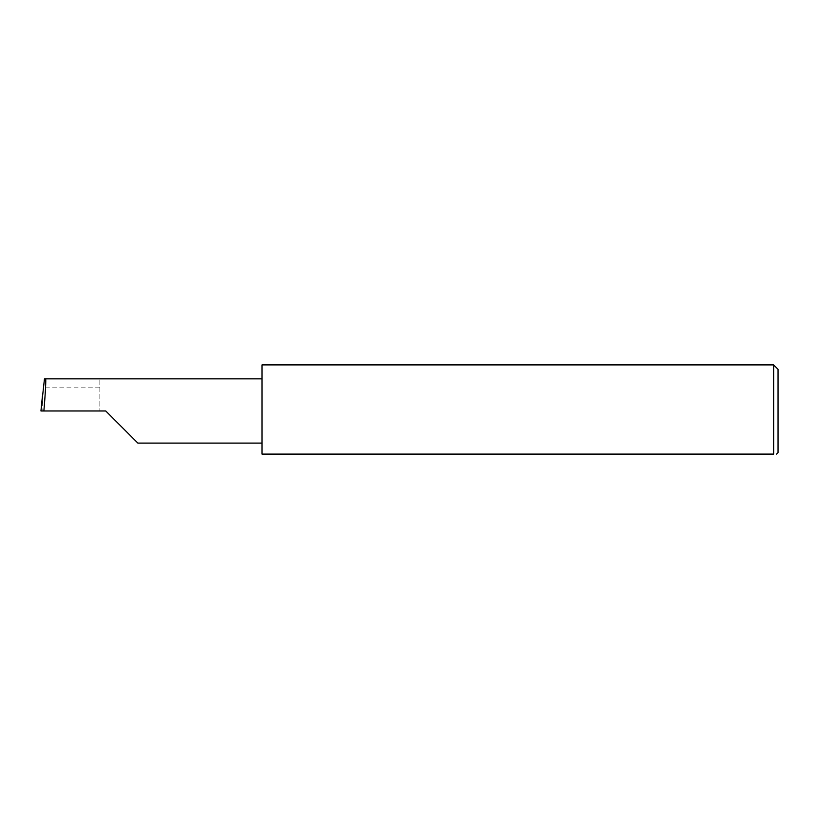 <?xml version="1.0" encoding="UTF-8"?>
<svg xmlns="http://www.w3.org/2000/svg" width="819" height="819" viewBox="0 0 819 819"><rect width="100%" height="100%" fill="white"/><g stroke="black" fill="none" stroke-linecap="round" stroke-linejoin="round"><path stroke-width="0.61" stroke-dasharray="4.09 3.07" d="M262.029 364.905L262.029 454.095L773.627 454.095L773.627 364.905M778.05 452.62L778.05 369.328M99.857 387.837L99.857 410.974L99.857 378.849L99.857 387.837L43.346 387.837M99.857 378.849L44.461 378.849M40.95 410.974L42.854 410.974L42.414 396.15M105.753 410.974L42.854 410.974M262.029 410.974L262.029 378.849L262.029 410.974"/><path stroke-width="1.23" d="M105.753 410.974L137.879 443.099L105.753 410.974L137.879 443.099L105.753 410.974L43.868 410.974C45.301 395.075 46.233 377.416 45.557 378.849L44.461 378.849L40.95 410.974L43.868 410.974M773.627 364.905L262.029 364.905L262.029 454.095L773.627 454.095C777.518 454.095 777.518 454.095 773.627 454.095C777.518 454.095 777.518 454.095 773.627 454.095L773.627 364.905L778.05 369.328L778.05 452.62L776.576 454.095M40.95 410.974L42.414 396.15M262.029 378.849L45.557 378.849M137.879 443.099L262.029 443.099"/></g></svg>
